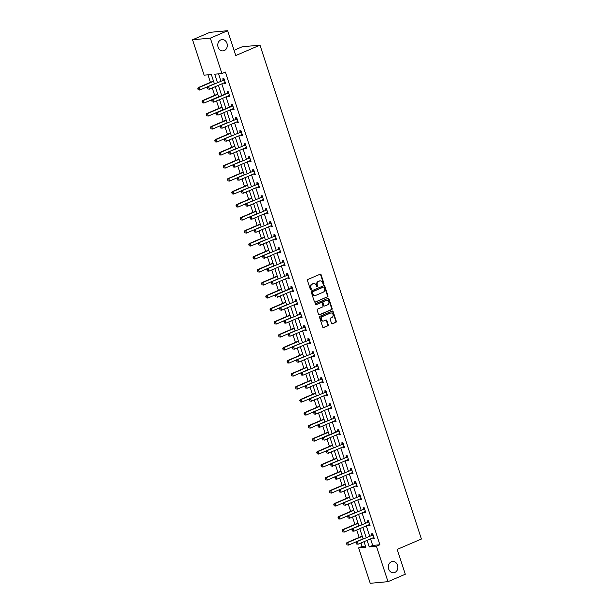 <?xml version="1.0" encoding="UTF-8"?>
<svg xmlns="http://www.w3.org/2000/svg" width="614" height="614" viewBox="0 0 614 614"><rect width="100%" height="100%" fill="white"/><g stroke="black" fill="none" stroke-linecap="round" stroke-linejoin="round"><path stroke-width="0.92" d="M323.639 284.198A0.606 0.514 84.7 0 0 323.931 283.415L321.091 274.727A0.867 0.729 84.7 0 0 320.14 274.197L307.906 279.447A0.867 0.729 84.7 0 0 307.491 280.56L310.331 289.248A0.606 0.514 84.7 0 0 311.283 288.841L310.922 287.713A2.786 2.333 84.7 0 1 312.242 284.167L313.255 283.729A2.786 2.333 84.7 0 1 313.861 283.576A2.786 2.333 84.7 0 1 316.287 285.41L316.655 286.538A0.606 0.514 84.7 0 0 317.607 286.132L317.238 285.003A2.786 2.333 84.7 0 1 318.559 281.458L319.579 281.02A2.786 2.333 84.7 0 1 320.178 280.867A2.786 2.333 84.7 0 1 322.611 282.701L322.979 283.829A0.606 0.514 84.7 0 0 323.639 284.198M323.263 284.175A0.606 0.514 84.7 0 0 323.448 283.461L320.608 274.773A0.867 0.729 84.7 0 0 320.094 274.22M310.623 289.601A0.606 0.514 84.7 0 0 310.807 288.887L310.438 287.759L310.922 287.713M316.939 286.892A0.606 0.514 84.7 0 0 317.131 286.17L316.763 285.049L317.238 285.003M391.371 561.779A5.672 4.758 84.7 0 0 388.485 568.295A5.672 4.758 84.7 0 0 393.635 572.762A5.672 4.758 84.7 0 0 394.856 572.448A5.672 4.758 84.7 0 0 397.734 565.939A5.672 4.758 84.7 0 0 392.592 561.472A5.672 4.758 84.7 0 0 391.371 561.779M220.794 39.91A5.672 4.758 84.7 0 0 217.916 46.426A5.672 4.758 84.7 0 0 223.059 50.893A5.672 4.758 84.7 0 0 224.287 50.578A5.672 4.758 84.7 0 0 227.165 44.07A5.672 4.758 84.7 0 0 222.022 39.603A5.672 4.758 84.7 0 0 220.794 39.91M331.499 323.286A0.867 0.729 84.7 0 0 332.443 323.816L335.881 322.342A0.867 0.729 84.7 0 0 336.288 321.229L333.133 311.582A0.867 0.729 84.7 0 0 332.189 311.052L319.948 316.302A0.867 0.729 84.7 0 0 319.541 317.407L322.695 327.062A0.867 0.729 84.7 0 0 323.639 327.592L327.792 325.811A0.867 0.729 84.7 0 0 328.198 324.699L326.848 320.569A0.867 0.729 84.7 0 0 325.904 320.04L323.847 320.922A2.326 1.949 84.7 0 1 322.419 316.548L330.47 313.094A2.326 1.949 84.7 0 1 331.905 317.469L330.562 318.044A0.867 0.729 84.7 0 0 330.148 319.157L331.499 323.286M214.409 83.888L211.346 74.517L204.14 75.184L192.566 39.764L209.881 32.335L227.656 30.7L235.776 55.536L260.014 45.137L421.434 539.008L397.197 549.4L405.309 574.236L387.994 581.665L370.219 583.3L358.645 547.88L365.852 547.22L364.041 541.678M227.656 30.7L210.341 38.129L221.915 73.542L214.708 74.21L217.448 82.591M370.541 538.885L372.675 545.424L379.882 544.756L225.384 72.061L221.915 73.542M379.882 544.756L376.42 546.245L387.994 581.665M327.561 296.9A0.867 0.729 84.7 0 0 327.976 295.787L324.821 286.139A0.867 0.729 84.7 0 0 323.87 285.61L311.636 290.859A0.867 0.729 84.7 0 0 311.221 291.972L314.376 301.62A0.867 0.729 84.7 0 0 315.327 302.149L327.085 296.946A0.867 0.729 84.7 0 0 327.492 295.833L324.338 286.185A0.867 0.729 84.7 0 0 323.824 285.633M328.981 298.857L332.136 308.512A0.867 0.729 84.7 0 1 331.721 309.617L319.48 314.867A0.867 0.729 84.7 0 1 318.536 314.345L317.185 310.208A0.867 0.729 84.7 0 1 317.599 309.103L322.565 306.977A0.867 0.729 84.7 0 0 322.972 305.864L322.081 303.124A0.867 0.729 84.7 0 0 321.13 302.595L315.964 304.813A0.606 0.514 84.7 0 1 315.588 303.669L328.029 298.335A0.867 0.729 84.7 0 1 328.981 298.857L328.498 298.903L331.652 308.558L332.136 308.512M260.014 45.137L242.238 46.779L234.057 50.287M218.546 73.857L220.91 81.102M221.815 83.857L225.161 94.103M226.059 96.858L229.413 107.105M230.311 109.86L233.658 120.106M234.563 122.861L237.91 133.108M238.808 135.863L242.162 146.109M243.06 148.864L246.406 159.11M247.312 161.866L250.658 172.112M251.556 174.867L254.91 185.106M255.808 187.869L259.154 198.107M260.06 200.862L263.406 211.109M264.304 213.864L267.658 224.11M268.556 226.865L271.902 237.111M272.808 239.867L276.154 250.113M277.052 252.868L280.406 263.114M281.304 265.87L284.65 276.116M285.556 278.871L288.902 289.117M289.8 291.873L293.154 302.119M294.052 304.874L297.399 315.12M298.304 317.875L301.651 328.122M302.548 330.877L305.902 341.123M306.8 343.878L310.147 354.117M311.052 356.88L314.399 367.118M315.297 369.874L318.651 380.12M319.549 382.875L322.895 393.121M323.801 395.876L327.147 406.123M328.045 408.878L331.399 419.124M332.297 421.879L335.643 432.126M336.549 434.881L339.895 445.127M340.793 447.882L344.147 458.128M345.045 460.884L348.391 471.13M349.297 473.885L352.643 484.131M353.541 486.887L356.887 497.133M357.793 499.888L361.139 510.134M362.037 512.89L365.391 523.128M366.289 525.891L369.636 536.129M224.095 82.882L224.402 83.826L225.599 83.719L223.964 78.715L222.767 78.822L223.181 80.089L224.125 79.206M228.339 95.884L228.654 96.828L229.851 96.713L228.216 91.716L227.019 91.824L227.426 93.09M232.591 108.885L232.898 109.829L234.103 109.714L232.468 104.718L231.263 104.825L231.678 106.092M236.843 121.887L237.15 122.831L238.347 122.716L236.712 117.719L235.515 117.827L235.929 119.093L236.874 118.21M241.087 134.88L241.402 135.832L242.599 135.717L240.964 130.721L239.767 130.828L240.174 132.087L241.125 131.212M245.339 147.882L245.646 148.834L246.851 148.718L245.216 143.722L244.011 143.829L244.426 145.088L245.377 144.213M249.591 160.883L249.898 161.827L251.095 161.72L249.461 156.723L248.263 156.831L248.678 158.09L249.622 157.215M253.835 173.885L254.15 174.829L255.347 174.721L253.712 169.717L252.515 169.832L252.922 171.091L253.874 170.208M258.087 186.886L258.394 187.83L259.599 187.723L257.964 182.719L256.759 182.834L257.174 184.093L258.126 183.21M262.339 199.888L262.646 200.832L263.843 200.724L262.209 195.72L261.011 195.835L261.426 197.094L262.37 196.211M266.583 212.889L266.89 213.833L268.095 213.726L266.461 208.722L265.263 208.837L265.67 210.095L266.622 209.213M270.835 225.891L271.142 226.835L272.347 226.727L270.713 221.723L269.508 221.838L269.922 223.097L270.874 222.214M275.087 238.892L275.394 239.836L276.592 239.729L274.957 234.725L273.76 234.832L274.174 236.098L275.118 235.216M279.332 251.893L279.639 252.838L280.844 252.73L279.209 247.726L278.012 247.833L278.418 249.1L279.37 248.217M283.584 264.895L283.891 265.839L285.096 265.724L283.461 260.727L282.256 260.835L282.67 262.101L283.622 261.219M287.836 277.896L288.143 278.84L289.34 278.725L287.705 273.729L286.508 273.836L286.922 275.103L287.866 274.22M292.08 290.898L292.387 291.842L293.592 291.727L291.957 286.73L290.752 286.838L291.166 288.104M296.332 303.892L296.639 304.843L297.844 304.728L296.209 299.732L295.004 299.839L295.418 301.098L296.37 300.223M300.584 316.893L300.891 317.845L302.088 317.73L300.453 312.733L299.256 312.841L299.67 314.099L300.614 313.224M304.828 329.895L305.135 330.839L306.34 330.731L304.705 325.735L303.5 325.842L303.915 327.101L304.866 326.226M309.08 342.896L309.387 343.84L310.592 343.733L308.957 338.728L307.752 338.844L308.167 340.102L309.118 339.22M313.324 355.897L313.639 356.841L314.836 356.734L313.201 351.73L312.004 351.845L312.419 353.104L313.363 352.221M317.576 368.899L317.883 369.843L319.088 369.735L317.453 364.731L316.248 364.846L316.663 366.105L317.615 365.223M321.828 381.9L322.135 382.844L323.34 382.737L321.705 377.733L320.5 377.848L320.915 379.107L321.866 378.224M326.072 394.902L326.387 395.846L327.584 395.738L325.95 390.734L324.752 390.849L325.159 392.108L326.111 391.225M330.324 407.903L330.631 408.847L331.836 408.74L330.202 403.736L328.997 403.843L329.411 405.11L330.363 404.227M334.576 420.905L334.883 421.849L336.088 421.741L334.453 416.737L333.248 416.845L333.663 418.111L334.615 417.228M338.821 433.906L339.135 434.85L340.333 434.735L338.698 429.739L337.5 429.846L337.907 431.112M343.072 446.908L343.379 447.852L344.584 447.736L342.95 442.74L341.745 442.847L342.159 444.114L343.111 443.231M347.324 459.909L347.631 460.853L348.836 460.738L347.202 455.741L345.997 455.849L346.411 457.115L347.355 456.233M351.569 472.903L351.883 473.854L353.081 473.739L351.446 468.743L350.249 468.85L350.655 470.109L351.607 469.234M355.821 485.904L356.128 486.856L357.333 486.741L355.698 481.744L354.493 481.852L354.907 483.111L355.859 482.236M360.073 498.906L360.38 499.85L361.577 499.742L359.95 494.746L358.745 494.853L359.159 496.112L360.103 495.237M364.317 511.907L364.632 512.851L365.829 512.744L364.194 507.74L362.997 507.855L363.404 509.113L364.355 508.231M368.569 524.909L368.876 525.853L370.081 525.745L368.446 520.741L367.241 520.856L367.656 522.115L368.607 521.232M372.821 537.91L373.128 538.854L374.325 538.747L372.698 533.743L371.493 533.858L371.907 535.116L372.851 534.234M207.977 74.831L210.433 82.36M212.267 87.955L214.685 95.362M216.512 100.957L218.937 108.363M220.764 113.958L223.181 121.365M225.016 126.96L227.433 134.366M229.26 139.954L231.685 147.368M233.512 152.955L235.929 160.361M237.756 165.957L240.181 173.363M242.008 178.958L244.433 186.364M246.26 191.959L248.678 199.366M250.504 204.961L252.93 212.367M254.756 217.962L257.182 225.369M259.008 230.964L261.426 238.37M263.252 243.965L265.678 251.372M267.504 256.967L269.93 264.373M271.756 269.968L274.174 277.374M276.001 282.97L278.426 290.376M280.253 295.971L282.678 303.377M284.505 308.965L286.922 316.379M288.749 321.966L291.174 329.373M293.001 334.968L295.426 342.374M297.253 347.969L299.67 355.376M301.497 360.971L303.922 368.377M305.749 373.972L308.167 381.378M310.001 386.973L312.419 394.38M314.245 399.975L316.671 407.381M318.497 412.976L320.915 420.383M322.749 425.978L325.167 433.384M326.993 438.979L329.419 446.386M331.245 451.981L333.663 459.387M335.497 464.982L337.915 472.389M339.742 477.976L342.167 485.39M343.993 490.977L346.411 498.384M348.245 503.979L350.663 511.385M352.49 516.98L354.915 524.387M356.742 529.982L359.159 537.388M360.994 542.983L362.106 546.399L365.476 546.084M192.566 39.764L210.341 38.129M362.106 546.399L358.645 547.88M363.135 538.923L359.789 528.677M358.891 525.922L355.537 515.676M354.639 512.92L351.292 502.674M350.387 499.919L347.04 489.673M346.142 486.917L342.789 476.671M341.891 473.916L338.544 463.67M337.639 460.914L334.292 450.668M333.394 447.913L330.04 437.667M329.142 434.912L325.796 424.665M324.89 421.91L321.544 411.672M320.646 408.909L317.292 398.67M316.394 395.915L313.048 385.669M312.142 382.913L308.796 372.667M307.898 369.912L304.544 359.666M303.646 356.911L300.3 346.664M299.394 343.909L296.048 333.663M295.15 330.908L291.803 320.661M290.898 317.906L287.552 307.66M286.646 304.905L283.3 294.659M282.402 291.903L279.055 281.657M278.15 278.902L274.803 268.656M273.905 265.9L270.551 255.654M269.653 252.899L266.307 242.66M265.401 239.897L262.055 229.659M261.157 226.904L257.803 216.658M256.905 213.902L253.559 203.656M252.653 200.901L249.307 190.655M248.409 187.899L245.055 177.653M244.157 174.898L240.811 164.652M239.905 161.896L236.559 151.65M235.661 148.895L232.307 138.649M231.409 135.894L228.063 125.647M227.157 122.892L223.811 112.646M222.913 109.891L219.559 99.645M218.661 96.889L215.314 86.643M367.08 540.374L369.214 546.905L376.42 546.245M218.354 85.346L221.7 95.592M222.598 98.347L225.944 108.586M226.85 111.341L230.196 121.587M231.094 124.343L234.448 134.589M235.346 137.344L238.692 147.59M239.598 150.346L242.944 160.592M243.842 163.347L247.196 173.593M248.094 176.348L251.441 186.595M252.346 189.35L255.693 199.596M256.591 202.351L259.945 212.597M260.843 215.353L264.189 225.599M265.094 228.354L268.441 238.6M269.339 241.356L272.693 251.602M273.591 254.357L276.937 264.603M277.843 267.359L281.189 277.597M282.087 280.36L285.441 290.599M286.339 293.354L289.685 303.6M290.591 306.355L293.937 316.601M294.835 319.357L298.189 329.603M299.087 332.358L302.433 342.604M303.339 345.36L306.685 355.606M307.583 358.361L310.937 368.607M311.835 371.363L315.182 381.609M316.087 384.364L319.433 394.61M320.331 397.365L323.685 407.612M324.583 410.367L327.93 420.613M328.835 423.368L332.182 433.614M333.08 436.37L336.434 446.608M337.332 449.371L340.678 459.61M341.584 462.365L344.93 472.611M345.828 475.366L349.182 485.613M350.08 488.368L353.426 498.614M354.332 501.369L357.678 511.615M358.576 514.371L361.93 524.617M362.828 527.372L366.174 537.618M372.675 545.424L369.214 546.905M224.402 83.826L225.484 83.358M228.654 96.828L229.736 96.36M232.898 109.829L233.988 109.361M237.15 122.831L238.232 122.363M241.402 135.832L242.484 135.364M245.646 148.834L246.736 148.365M249.898 161.827L250.98 161.367M254.15 174.829L255.232 174.368M258.394 187.83L259.484 187.37M262.646 200.832L263.728 200.371M266.89 213.833L267.98 213.373M271.142 226.835L272.232 226.366M275.394 239.836L276.477 239.368M279.639 252.838L280.728 252.369M283.891 265.839L284.98 265.371M288.143 278.84L289.225 278.372M292.387 291.842L293.477 291.374M296.639 304.843L297.721 304.375M300.891 317.845L301.973 317.377M305.135 330.839L306.225 330.378M309.387 343.84L310.469 343.379M313.639 356.841L314.721 356.381M317.883 369.843L318.973 369.382M322.135 382.844L323.217 382.384M326.387 395.846L327.469 395.378M330.631 408.847L331.721 408.379M334.883 421.849L335.965 421.381M339.135 434.85L340.217 434.382M343.379 447.852L344.469 447.383M347.631 460.853L348.714 460.385M351.883 473.854L352.966 473.386M356.128 486.856L357.218 486.388M360.38 499.85L361.462 499.389M364.632 512.851L365.714 512.391M368.876 525.853L369.966 525.392M373.128 538.854L374.21 538.394M319.94 280.897A2.786 2.333 84.7 0 0 319.702 280.905A2.786 2.333 84.7 0 0 319.103 281.058L319.579 281.02M316.763 285.049A2.786 2.333 84.7 0 1 318.083 281.496L319.103 281.058M313.624 283.614A2.786 2.333 84.7 0 0 313.378 283.622A2.786 2.333 84.7 0 0 312.779 283.775L313.255 283.729M310.438 287.759A2.786 2.333 84.7 0 1 311.758 284.213L312.779 283.775M314.898 302.172L327.085 296.946M324.161 287.444A0.606 0.514 84.7 0 0 323.501 287.076L312.756 291.681A0.606 0.514 84.7 0 0 312.472 292.464L312.856 293.646A2.786 2.333 84.7 0 0 315.289 295.488A2.786 2.333 84.7 0 0 315.888 295.334L323.233 292.18A2.786 2.333 84.7 0 0 324.553 288.634L324.161 287.444M323.286 287.099A0.606 0.514 84.7 0 0 323.018 287.122L323.501 287.076M315.043 295.495A2.786 2.333 84.7 0 1 314.805 295.526A2.786 2.333 84.7 0 1 312.38 293.692L311.989 292.502A0.606 0.514 84.7 0 1 312.28 291.727L323.018 287.122M319.057 314.89L331.238 309.663A0.867 0.729 84.7 0 0 331.652 308.558M321.03 302.602A0.867 0.729 84.7 0 0 320.654 302.641L315.604 304.805M327.715 304.767A2.326 1.949 84.7 0 0 326.28 300.392L323.44 301.604A0.867 0.729 84.7 0 0 323.033 302.717L323.923 305.457A0.867 0.729 84.7 0 0 324.875 305.979L327.715 304.767M326.541 300.3A2.326 1.949 84.7 0 0 325.804 300.43L326.28 300.392M324.392 306.025A0.867 0.729 84.7 0 1 323.448 305.503L322.55 302.756A0.867 0.729 84.7 0 1 322.964 301.651L325.804 300.43M328.498 298.903A0.867 0.729 84.7 0 0 327.976 298.35M330.739 313.01A2.326 1.949 84.7 0 0 329.994 313.14L330.47 313.094M323.102 321.061A2.326 1.949 84.7 0 1 321.936 316.594L329.994 313.14M323.21 327.615L327.308 325.857A0.867 0.729 84.7 0 0 327.722 324.745L326.372 320.615A0.867 0.729 84.7 0 0 325.85 320.063M332.013 323.839L335.397 322.388A0.867 0.729 84.7 0 0 335.812 321.276L332.658 311.62A0.867 0.729 84.7 0 0 332.136 311.075M213.48 81.04A0.883 0.744 -95.3 0 1 213.373 81.102L198.138 87.633L199.005 87.556L199.819 90.058L214.386 83.811M198.353 89.851L199.819 90.058L198.207 89.867L197.8 88.616L198.207 89.867M213.565 81.309L199.005 87.556L197.946 88.6M197.8 88.616L198.138 87.633M223.849 80.135L207.747 86.751L223.849 80.135A0.883 0.744 84.7 0 0 224.049 80.004L224.31 79.759M222.982 80.211A0.883 0.744 84.7 0 0 223.181 80.089L224.049 80.004M207.962 88.961L207.409 87.725L207.816 88.976L209.428 89.168L207.816 88.976M225.231 82.568L224.885 82.583A0.883 0.744 84.7 0 0 224.663 82.637L209.428 89.168L208.607 86.674L207.555 87.718M225.238 82.614L224.655 82.637M207.747 86.751L207.409 87.725M217.732 94.042A0.883 0.744 -95.3 0 1 217.625 94.103L202.39 100.635L203.249 100.558L204.071 103.06L218.63 96.812M202.605 102.853L204.071 103.06L202.459 102.86L202.198 101.602L202.459 102.86M217.816 94.31L203.249 100.558L202.198 101.602M202.052 101.617L202.39 100.635M221.976 107.043A0.883 0.744 -95.3 0 1 221.877 107.105L206.634 113.636L207.501 113.559L208.315 116.054L222.882 109.814M206.849 115.854L208.315 116.054L206.711 115.862L206.296 114.611L206.711 115.862M222.068 107.312L207.501 113.559L206.442 114.603M206.296 114.611L206.634 113.636M211.799 100.719L212.214 101.962L211.799 100.719L212.858 99.668L211.991 99.752L227.234 93.213A0.883 0.744 84.7 0 0 227.433 93.082L228.377 92.207M229.475 95.569L229.137 95.584A0.883 0.744 84.7 0 0 228.915 95.638L213.68 102.17L212.858 99.668L228.093 93.136A0.883 0.744 84.7 0 0 228.293 93.006L228.561 92.76M229.49 95.615L228.907 95.638M211.991 99.752L211.661 100.727M216.051 113.713L216.458 114.964L216.051 113.713L217.11 112.669L216.243 112.753L231.478 106.214A0.883 0.744 84.7 0 0 231.678 106.084L232.629 105.209M233.727 108.571L233.389 108.586A0.883 0.744 84.7 0 0 233.166 108.64L217.924 115.171L217.11 112.669L232.345 106.138A0.883 0.744 84.7 0 0 232.545 106.007L232.806 105.761M233.742 108.617L233.159 108.64M216.243 112.753L215.905 113.728M226.228 120.045A0.883 0.744 -95.3 0 1 226.121 120.106L210.886 126.637L211.753 126.561L212.567 129.055L227.134 122.808M211.101 128.856L212.567 129.055L210.955 128.863L210.548 127.612L210.955 128.863M226.313 120.313L211.753 126.561L210.694 127.605M210.548 127.612L210.886 126.637M230.48 133.046A0.883 0.744 -95.3 0 1 230.373 133.1L215.13 139.639L215.998 139.562L216.819 142.057L231.378 135.809M215.353 141.849L216.819 142.057L215.207 141.865L214.8 140.614L215.207 141.865M230.565 133.315L215.998 139.562L214.946 140.606M214.8 140.614L215.13 139.639M234.725 146.048A0.883 0.744 -95.3 0 1 234.625 146.101L219.382 152.64L220.249 152.556L221.063 155.058L235.63 148.811M219.597 154.851L221.063 155.058L219.459 154.866L219.044 153.615L219.459 154.866M234.817 146.316L220.249 152.556L219.19 153.607M219.044 153.615L219.382 152.64M236.597 119.139L220.495 125.755L236.597 119.139A0.883 0.744 84.7 0 0 236.789 119.009L237.058 118.763M235.73 119.216A0.883 0.744 84.7 0 0 235.929 119.085L236.789 119.009M220.71 127.965L220.303 126.714L220.564 127.981L222.176 128.172L220.564 127.981M237.979 121.572L237.633 121.587A0.883 0.744 84.7 0 0 237.411 121.641L222.176 128.172L221.355 125.67L220.303 126.714M237.986 121.618L237.403 121.641M220.495 125.755L220.157 126.73M240.841 132.14L224.739 138.756L240.841 132.14A0.883 0.744 84.7 0 0 241.041 132.01L241.31 131.764M239.982 132.217A0.883 0.744 84.7 0 0 240.174 132.087L241.041 132.01M224.962 140.967L224.547 139.716L224.816 140.982L226.428 141.174L224.816 140.982M242.223 134.573L241.885 134.589A0.883 0.744 84.7 0 0 241.663 134.635L226.428 141.174L225.607 138.672L224.547 139.716M242.238 134.619L241.655 134.643M224.739 138.756L224.409 139.731M245.093 145.142L228.991 151.75L245.093 145.142A0.883 0.744 84.7 0 0 245.293 145.011L245.554 144.766M244.226 145.219A0.883 0.744 84.7 0 0 244.426 145.088L245.293 145.011M229.206 153.968L228.654 152.732L229.068 153.984L230.672 154.175L229.068 153.984M246.475 147.575L246.137 147.59A0.883 0.744 84.7 0 0 245.915 147.636L230.672 154.175L229.859 151.673L228.799 152.717M246.49 147.621L245.907 147.644M228.991 151.75L228.654 152.732M249.345 158.143L233.243 164.752L249.345 158.143A0.883 0.744 84.7 0 0 249.537 158.013L249.806 157.767M248.478 158.22A0.883 0.744 84.7 0 0 248.678 158.09L249.537 158.013M233.458 166.97L233.051 165.719L233.312 166.985L234.924 167.177L233.312 166.985M250.727 160.576L250.382 160.592A0.883 0.744 84.7 0 0 250.159 160.638L234.924 167.177L234.103 164.675L233.051 165.719M250.735 160.622L250.151 160.645M233.243 164.752L232.906 165.734M253.59 171.137L237.488 177.753L253.59 171.137A0.883 0.744 84.7 0 0 253.789 171.014L254.058 170.769M252.73 171.222A0.883 0.744 84.7 0 0 252.922 171.091L253.789 171.014M237.71 179.971L237.296 178.72L237.564 179.986L239.176 180.178L237.564 179.986M254.971 173.578L254.633 173.593A0.883 0.744 84.7 0 0 254.411 173.639L239.176 180.178L238.355 177.676L237.296 178.72M254.987 173.616L254.403 173.647M237.488 177.753L237.157 178.735M257.842 184.139L241.739 190.754L257.842 184.139A0.883 0.744 84.7 0 0 258.041 184.016L258.302 183.77M256.974 184.223A0.883 0.744 84.7 0 0 257.174 184.093L258.041 184.016M241.954 192.973L241.402 191.737L241.816 192.988L243.42 193.18L241.816 192.988M259.223 186.579L258.885 186.595A0.883 0.744 84.7 0 0 258.663 186.641L243.42 193.18L242.607 190.678L241.548 191.721M259.238 186.618L258.655 186.648M241.739 190.754L241.402 191.737M262.094 197.14L245.991 203.756L262.094 197.14A0.883 0.744 84.7 0 0 262.285 197.01L262.554 196.772M261.226 197.224A0.883 0.744 84.7 0 0 261.426 197.094L262.285 197.01M246.206 205.974L245.8 204.723L246.06 205.982L247.672 206.181L246.06 205.982M263.475 199.581L263.13 199.588A0.883 0.744 84.7 0 0 262.907 199.642L247.672 206.181L246.851 203.679L245.8 204.723M263.483 199.619L262.899 199.642M245.991 203.756L245.654 204.738M266.338 210.142L250.236 216.757L266.338 210.142A0.883 0.744 84.7 0 0 266.537 210.011L266.806 209.765M265.478 210.226A0.883 0.744 84.7 0 0 265.67 210.095L266.537 210.011M250.458 218.975L250.044 217.724L250.312 218.983L251.924 219.175L250.312 218.983M267.719 212.582L267.382 212.59A0.883 0.744 84.7 0 0 267.159 212.644L251.924 219.175L251.103 216.681L250.044 217.724M267.735 212.621L267.151 212.644M250.236 216.757L249.906 217.74M270.59 223.143L254.488 229.759L270.59 223.143A0.883 0.744 84.7 0 0 270.789 223.012L271.05 222.767M269.723 223.227A0.883 0.744 84.7 0 0 269.922 223.097L270.789 223.012M254.703 231.977L254.15 230.734L254.564 231.985L256.168 232.176L254.564 231.985M271.971 225.576L271.634 225.591A0.883 0.744 84.7 0 0 271.411 225.645L256.168 232.176L255.355 229.682L254.296 230.726M271.987 225.622L271.403 225.645M254.488 229.759L254.15 230.734M274.842 236.144L258.74 242.76L274.842 236.144A0.883 0.744 84.7 0 0 275.034 236.014L275.302 235.768M273.974 236.221A0.883 0.744 84.7 0 0 274.174 236.098L275.034 236.014M258.954 244.978L258.548 243.727L258.809 244.986L260.42 245.178L258.809 244.986M276.223 238.577L275.878 238.593A0.883 0.744 84.7 0 0 275.655 238.646L260.42 245.178L259.599 242.683L258.548 243.727M276.231 238.623L275.648 238.646M258.74 242.76L258.402 243.735M279.086 249.146L262.984 255.762L279.086 249.146A0.883 0.744 84.7 0 0 279.286 249.015L279.554 248.77M278.226 249.223A0.883 0.744 84.7 0 0 278.418 249.1L279.286 249.015M263.206 257.972L262.654 256.736L263.061 257.987L264.672 258.179L263.061 257.987M280.468 251.579L280.13 251.594A0.883 0.744 84.7 0 0 279.907 251.648L264.672 258.179L263.851 255.685L262.792 256.729M280.483 251.625L279.9 251.648M262.984 255.762L262.654 256.736M283.338 262.147L267.236 268.763L283.338 262.147A0.883 0.744 84.7 0 0 283.538 262.017L283.798 261.771M282.471 262.224A0.883 0.744 84.7 0 0 282.67 262.094L283.538 262.017M267.451 270.974L266.898 269.738L267.313 270.989L268.917 271.181L267.313 270.989M284.719 264.58L284.382 264.596A0.883 0.744 84.7 0 0 284.159 264.649L268.917 271.181L268.103 268.679L267.044 269.73M284.735 264.626L284.152 264.649M267.236 268.763L266.898 269.738M287.59 275.149L271.488 281.765L287.59 275.149A0.883 0.744 84.7 0 0 287.782 275.018L288.05 274.773M286.723 275.226A0.883 0.744 84.7 0 0 286.922 275.095L287.782 275.018M271.703 283.975L271.296 282.724L271.557 283.99L273.169 284.182L271.557 283.99M288.971 277.582L288.626 277.597A0.883 0.744 84.7 0 0 288.403 277.651L273.169 284.182L272.347 281.68L271.296 282.724M288.979 277.628L288.396 277.651M271.488 281.765L271.15 282.739M275.54 295.725L275.955 296.976L275.54 295.725L276.599 294.682L275.732 294.766L290.975 288.227A0.883 0.744 84.7 0 0 291.166 288.096L292.118 287.222M293.216 290.583L292.878 290.599A0.883 0.744 84.7 0 0 292.655 290.652L277.421 297.184L276.599 294.682L291.834 288.15A0.883 0.744 84.7 0 0 292.034 288.02L292.302 287.774M293.231 290.629L292.648 290.652M275.732 294.766L275.402 295.741M296.086 301.152L279.984 307.767L296.086 301.152A0.883 0.744 84.7 0 0 296.286 301.021L296.547 300.776M295.219 301.228A0.883 0.744 84.7 0 0 295.418 301.098L296.286 301.021M280.199 309.978L279.646 308.742L280.061 309.993L281.665 310.185L280.061 309.993M297.468 303.585L297.13 303.6A0.883 0.744 84.7 0 0 296.907 303.646L281.665 310.185L280.851 307.683L279.792 308.727M297.483 303.631L296.9 303.654M279.984 307.767L279.646 308.742M300.338 314.153L284.236 320.769L300.338 314.153A0.883 0.744 84.7 0 0 300.53 314.023L300.799 313.777M299.471 314.23A0.883 0.744 84.7 0 0 299.67 314.099L300.53 314.023M284.451 322.979L284.044 321.728L284.305 322.995L285.917 323.187L284.305 322.995M301.712 316.586L301.374 316.601A0.883 0.744 84.7 0 0 301.152 316.647L285.917 323.187L285.096 320.685L284.044 321.728M301.727 316.632L301.144 316.655M284.236 320.769L283.898 321.744M304.582 327.155L288.48 333.763L304.582 327.155A0.883 0.744 84.7 0 0 304.782 327.024L305.043 326.778M303.723 327.231A0.883 0.744 84.7 0 0 303.915 327.101L304.782 327.024M288.703 335.981L288.288 334.73L288.557 335.996L290.161 336.188L288.557 335.996M305.964 329.588L305.626 329.603A0.883 0.744 84.7 0 0 305.404 329.649L290.161 336.188L289.347 333.686L288.288 334.73M305.979 329.634L305.396 329.657M288.48 333.763L288.15 334.745M308.834 340.148L292.732 346.764L308.834 340.148A0.883 0.744 84.7 0 0 309.034 340.026L309.295 339.78M307.967 340.233A0.883 0.744 84.7 0 0 308.167 340.102L309.034 340.026M292.947 348.982L292.394 347.747L292.801 348.998L294.413 349.189L292.801 348.998M310.216 342.589L309.878 342.604A0.883 0.744 84.7 0 0 309.656 342.65L294.413 349.189L293.599 346.687L292.54 347.731M310.231 342.627L309.648 342.658M292.732 346.764L292.394 347.747M313.086 353.15L296.984 359.766L313.086 353.15A0.883 0.744 84.7 0 0 313.278 353.027L313.547 352.781M312.219 353.234A0.883 0.744 84.7 0 0 312.419 353.104L313.278 353.027M297.199 361.984L296.646 360.748L297.053 361.999L298.665 362.191L297.053 361.999M314.46 355.59L314.122 355.606A0.883 0.744 84.7 0 0 313.9 355.652L298.665 362.191L297.844 359.689L296.792 360.733M314.475 355.629L313.892 355.659M296.984 359.766L296.646 360.748M238.976 159.049A0.883 0.744 -95.3 0 1 238.869 159.103L223.634 165.642L224.494 165.557L225.315 168.059L239.882 161.812M223.849 167.852L225.315 168.059L223.703 167.868L223.442 166.601L223.703 167.868M239.061 159.31L224.494 165.557L223.442 166.601M223.296 166.617L223.634 165.642M243.228 172.05A0.883 0.744 -95.3 0 1 243.121 172.104L227.878 178.643L228.746 178.559L229.567 181.061L244.126 174.813M228.101 180.854L229.567 181.061L227.955 180.869L227.694 179.603L227.955 180.869M243.313 172.311L228.746 178.559L227.694 179.603M227.548 179.618L227.878 178.643M247.473 185.052A0.883 0.744 -95.3 0 1 247.365 185.106L232.13 191.645L232.998 191.56L233.811 194.062L248.378 187.815M232.345 193.855L233.811 194.062L232.207 193.87L231.793 192.619L232.207 193.87M247.565 185.313L232.998 191.56L231.938 192.604M231.793 192.619L232.13 191.645M251.725 198.053A0.883 0.744 -95.3 0 1 251.617 198.107L236.382 204.646L237.242 204.562L238.063 207.064L252.63 200.816M236.597 206.857L238.063 207.064L236.451 206.872L236.19 205.606L236.451 206.872M251.809 198.314L237.242 204.562L236.19 205.606M236.045 205.621L236.382 204.646M255.977 211.055A0.883 0.744 -95.3 0 1 255.869 211.109L240.627 217.64L241.494 217.563L242.315 220.065L256.875 213.818M240.849 219.858L242.315 220.065L240.703 219.873L240.435 218.607L240.703 219.873M256.061 211.316L241.494 217.563L240.435 218.607M240.297 218.622L240.627 217.64M260.221 224.049A0.883 0.744 -95.3 0 1 260.113 224.11L244.879 230.641L245.746 230.565L246.559 233.067L261.127 226.819M245.093 232.859L246.559 233.067L244.955 232.875L244.541 231.624L244.955 232.875M260.313 224.317L245.746 230.565L244.687 231.608M244.541 231.624L244.879 230.641M264.473 237.05A0.883 0.744 -95.3 0 1 264.365 237.111L249.131 243.643L249.99 243.566L250.811 246.068L265.378 239.821M249.345 245.861L250.811 246.068L249.2 245.876L248.939 244.61L249.2 245.876M264.557 237.319L249.99 243.566L248.939 244.61M248.793 244.625L249.131 243.643M268.725 250.052A0.883 0.744 -95.3 0 1 268.617 250.113L253.375 256.644L254.242 256.568L255.063 259.07L269.623 252.822M253.597 258.862L255.063 259.07L253.452 258.878L253.183 257.611L253.452 258.878M268.809 250.32L254.242 256.568L253.183 257.611M253.045 257.627L253.375 256.644M272.969 263.053A0.883 0.744 -95.3 0 1 272.862 263.114L257.627 269.646L258.494 269.569L259.308 272.071L273.875 265.824M257.842 271.864L259.308 272.071L257.703 271.872L257.435 270.613L257.703 271.872M273.061 263.322L258.494 269.569L257.435 270.613M257.289 270.628L257.627 269.646M277.221 276.054A0.883 0.744 -95.3 0 1 277.114 276.116L261.879 282.647L262.738 282.57L263.559 285.065L278.127 278.825M262.094 284.865L263.559 285.065L261.948 284.873L261.687 283.614L261.948 284.873M277.305 276.323L262.738 282.57L261.687 283.614M261.541 283.622L261.879 282.647M281.473 289.056A0.883 0.744 -95.3 0 1 281.365 289.117L266.123 295.649L266.99 295.572L267.811 298.066L282.371 291.819M266.346 297.867L267.811 298.066L266.2 297.874L265.931 296.616L266.2 297.874M281.557 289.324L266.99 295.572L265.931 296.616M265.793 296.623L266.123 295.649M285.717 302.057A0.883 0.744 -95.3 0 1 285.61 302.111L270.375 308.65L271.242 308.573L272.056 311.068L286.623 304.82M270.59 310.861L272.056 311.068L270.452 310.876L270.037 309.625L270.452 310.876M285.809 302.326L271.242 308.573L270.183 309.617M270.037 309.625L270.375 308.65M289.969 315.059A0.883 0.744 -95.3 0 1 289.862 315.112L274.627 321.652L275.486 321.567L276.308 324.069L290.875 317.822M274.842 323.862L276.308 324.069L274.696 323.877L274.289 322.626L274.696 323.877M290.054 315.327L275.486 321.567L274.435 322.619M274.289 322.626L274.627 321.652M294.221 328.06A0.883 0.744 -95.3 0 1 294.114 328.114L278.871 334.653L279.738 334.569L280.56 337.071L295.119 330.823M279.094 336.863L280.56 337.071L278.948 336.879L278.679 335.612L278.948 336.879M294.306 328.321L279.738 334.569L278.679 335.612M278.541 335.628L278.871 334.653M298.465 341.062A0.883 0.744 -95.3 0 1 298.358 341.115L283.123 347.654L283.99 347.57L284.804 350.072L299.371 343.825M283.338 349.865L284.804 350.072L283.2 349.88L282.785 348.629L283.2 349.88M298.55 341.323L283.99 347.57L282.931 348.614M282.785 348.629L283.123 347.654M302.717 354.063A0.883 0.744 -95.3 0 1 302.61 354.117L287.375 360.656L288.235 360.572L289.056 363.074L303.623 356.826M287.59 362.866L289.056 363.074L287.444 362.882L287.183 361.615L287.444 362.882M302.802 354.324L288.235 360.572L287.183 361.615M287.037 361.631L287.375 360.656M306.962 367.065A0.883 0.744 -95.3 0 1 306.862 367.118L291.619 373.657L292.487 373.573L293.308 376.075L307.867 369.828M291.842 375.868L293.308 376.075L291.696 375.883L291.427 374.617L291.696 375.883M307.054 367.325L292.487 373.573L291.427 374.617M291.289 374.632L291.619 373.657M311.214 380.066A0.883 0.744 -95.3 0 1 311.106 380.12L295.871 386.651L296.739 386.574L297.552 389.076L312.119 382.829M296.086 388.869L297.552 389.076L295.948 388.885L295.534 387.634L295.948 388.885M311.298 380.327L296.739 386.574L295.679 387.618M295.534 387.634L295.871 386.651M315.466 393.06A0.883 0.744 -95.3 0 1 315.358 393.121L300.123 399.653L300.983 399.576L301.804 402.078L316.371 395.83M300.338 401.871L301.804 402.078L300.192 401.886L299.931 400.62L300.192 401.886M315.55 393.328L300.983 399.576L299.931 400.62M299.786 400.635L300.123 399.653M319.71 406.061A0.883 0.744 -95.3 0 1 319.61 406.123L304.367 412.654L305.235 412.577L306.048 415.079L320.615 408.832M304.59 414.872L306.048 415.079L304.444 414.887L304.176 413.621L304.444 414.887M319.802 406.33L305.235 412.577L304.176 413.621M304.037 413.636L304.367 412.654M317.331 366.151L301.228 372.767L317.331 366.151A0.883 0.744 84.7 0 0 317.53 366.021L317.791 365.783M316.471 366.236A0.883 0.744 84.7 0 0 316.663 366.105L317.53 366.021M301.451 374.985L301.037 373.734L301.305 375L302.909 375.192L301.305 375M318.712 368.592L318.374 368.6A0.883 0.744 84.7 0 0 318.152 368.653L302.909 375.192L302.096 372.69L301.037 373.734M318.727 368.63L318.144 368.653M301.228 372.767L300.898 373.749M321.582 379.153L305.48 385.769L321.582 379.153A0.883 0.744 84.7 0 0 321.782 379.022L322.043 378.777M320.715 379.237A0.883 0.744 84.7 0 0 320.915 379.107L321.782 379.022M305.695 387.987L305.288 386.736L305.549 387.994L307.161 388.186L305.549 387.994M322.964 381.593L322.619 381.601A0.883 0.744 84.7 0 0 322.396 381.655L307.161 388.186L306.348 385.692L305.288 386.736M322.979 381.632L322.396 381.655M305.48 385.769L305.143 386.751M325.834 392.154L309.732 398.77L325.834 392.154A0.883 0.744 84.7 0 0 326.026 392.024L326.295 391.778M324.967 392.239A0.883 0.744 84.7 0 0 325.167 392.108L326.026 392.024M309.947 400.988L309.54 399.737L309.801 400.996L311.413 401.188L309.801 400.996M327.208 394.587L326.871 394.602A0.883 0.744 84.7 0 0 326.648 394.656L311.413 401.188L310.592 398.693L309.54 399.737M327.224 394.633L326.64 394.656M309.732 398.77L309.395 399.745M330.079 405.156L313.977 411.771L330.079 405.156A0.883 0.744 84.7 0 0 330.278 405.025L330.539 404.779M329.219 405.232A0.883 0.744 84.7 0 0 329.411 405.11L330.278 405.025M314.199 413.989L313.785 412.738L314.053 413.997L315.657 414.189L314.053 413.997M331.46 407.589L331.123 407.604A0.883 0.744 84.7 0 0 330.9 407.658L315.657 414.189L314.844 411.695L313.785 412.738M331.476 407.635L330.892 407.658M313.977 411.771L313.647 412.746M323.962 419.063A0.883 0.744 -95.3 0 1 323.854 419.124L308.619 425.656L309.487 425.579L310.3 428.081L324.867 421.833M308.834 427.874L310.3 428.081L308.688 427.889L308.428 426.623L308.688 427.889M324.046 419.331L309.487 425.579L308.428 426.623M308.282 426.638L308.619 425.656M328.214 432.064A0.883 0.744 -95.3 0 1 328.106 432.126L312.871 438.657L313.731 438.58L314.552 441.082L329.119 434.835M313.086 440.875L314.552 441.082L312.94 440.883L312.679 439.624L312.94 440.883M328.298 432.333L313.731 438.58L312.679 439.624M312.534 439.639L312.871 438.657M332.458 445.066A0.883 0.744 -95.3 0 1 332.358 445.127L317.116 451.658L317.983 451.582L318.796 454.076L333.364 447.836M317.338 453.876L318.796 454.076L317.192 453.884L316.924 452.625L317.192 453.884M332.55 445.334L317.983 451.582L316.924 452.625M316.786 452.641L317.116 451.658M336.71 458.067A0.883 0.744 -95.3 0 1 336.602 458.128L321.368 464.66L322.235 464.583L323.048 467.077L337.616 460.83M321.582 466.878L323.048 467.077L321.437 466.886L321.03 465.635L321.437 466.886M336.794 458.336L322.235 464.583L321.176 465.627M321.03 465.635L321.368 464.66M340.962 471.068A0.883 0.744 -95.3 0 1 340.854 471.122L325.62 477.661L326.479 477.585L327.3 480.079L341.868 473.831M325.834 479.872L327.3 480.079L325.689 479.887L325.282 478.636L325.689 479.887M341.046 471.337L326.479 477.585L325.428 478.628M325.282 478.636L325.62 477.661M345.206 484.07A0.883 0.744 -95.3 0 1 345.106 484.124L329.864 490.663L330.731 490.578L331.545 493.08L346.112 486.833M330.086 492.873L331.545 493.08L329.941 492.889L329.534 491.637L329.941 492.889M345.298 484.339L330.731 490.578L329.672 491.63M329.534 491.637L329.864 490.663M349.458 497.071A0.883 0.744 -95.3 0 1 349.351 497.125L334.116 503.664L334.983 503.58L335.797 506.082L350.364 499.834M334.331 505.875L335.797 506.082L334.185 505.89L333.924 504.624L334.185 505.89M349.543 497.332L334.983 503.58L333.924 504.624M333.778 504.639L334.116 503.664M353.71 510.073A0.883 0.744 -95.3 0 1 353.603 510.127L338.368 516.666L339.227 516.581L340.049 519.083L354.616 512.836M338.583 518.876L340.049 519.083L338.437 518.891L338.03 517.64L338.437 518.891M353.794 510.334L339.227 516.581L338.176 517.625M338.03 517.64L338.368 516.666M334.331 418.157L318.229 424.773L334.331 418.157A0.883 0.744 84.7 0 0 334.53 418.027L334.791 417.781M333.463 418.234A0.883 0.744 84.7 0 0 333.663 418.111L334.53 418.027M318.443 426.983L317.891 425.748L318.298 426.999L319.909 427.19L318.298 426.999M335.712 420.59L335.367 420.605A0.883 0.744 84.7 0 0 335.144 420.659L319.909 427.19L319.096 424.696L318.037 425.74M335.728 420.636L335.144 420.659M318.229 424.773L317.891 425.748M322.289 438.741L322.695 439.985L322.289 438.741L323.34 437.69L322.48 437.774L337.715 431.235A0.883 0.744 84.7 0 0 337.915 431.105L338.859 430.23M339.956 433.591L339.619 433.607A0.883 0.744 84.7 0 0 339.396 433.661L324.161 440.192L323.34 437.69L338.583 431.158A0.883 0.744 84.7 0 0 338.774 431.028L339.043 430.782M339.972 433.637L339.388 433.661M322.48 437.774L322.143 438.749M342.827 444.16L326.725 450.776L342.827 444.16A0.883 0.744 84.7 0 0 343.026 444.029L343.287 443.784M341.967 444.237A0.883 0.744 84.7 0 0 342.159 444.106L343.026 444.029M326.947 452.986L326.533 451.735L326.801 453.002L328.406 453.193L326.801 453.002M344.208 446.593L343.871 446.608A0.883 0.744 84.7 0 0 343.648 446.662L328.406 453.193L327.592 450.691L326.533 451.735M344.224 446.639L343.64 446.662M326.725 450.776L326.395 451.75M347.079 457.161L330.977 463.777L347.079 457.161A0.883 0.744 84.7 0 0 347.278 457.031L347.539 456.785M346.212 457.238A0.883 0.744 84.7 0 0 346.411 457.108L347.278 457.031M331.192 465.988L330.785 464.737L331.046 466.003L332.658 466.195L331.046 466.003M348.46 459.594L348.115 459.61A0.883 0.744 84.7 0 0 347.892 459.663L332.658 466.195L331.844 463.693L330.785 464.737M348.476 459.64L347.892 459.663M330.977 463.777L330.639 464.752M351.331 470.163L335.229 476.779L351.331 470.163A0.883 0.744 84.7 0 0 351.523 470.032L351.791 469.787M350.464 470.24A0.883 0.744 84.7 0 0 350.663 470.109L351.523 470.032M335.444 478.989L335.037 477.738L335.298 479.004L336.909 479.196L335.298 479.004M352.705 472.596L352.367 472.611A0.883 0.744 84.7 0 0 352.144 472.657L336.909 479.196L336.088 476.694L335.037 477.738M352.72 472.642L352.137 472.665M335.229 476.779L334.891 477.753M355.575 483.164L339.473 489.78L355.575 483.164A0.883 0.744 84.7 0 0 355.775 483.034L356.036 482.788M354.715 483.241A0.883 0.744 84.7 0 0 354.907 483.111L355.775 483.034M339.695 491.991L339.281 490.739L339.55 492.006L341.154 492.198L339.55 492.006M356.957 485.597L356.619 485.613A0.883 0.744 84.7 0 0 356.396 485.659L341.154 492.198L340.34 489.696L339.281 490.739M356.972 485.643L356.389 485.666M339.473 489.78L339.143 490.755M359.827 496.166L343.725 502.774L359.827 496.166A0.883 0.744 84.7 0 0 360.027 496.035L360.288 495.79M358.96 496.242A0.883 0.744 84.7 0 0 359.159 496.112L360.027 496.035M343.94 504.992L343.533 503.741L343.794 505.007L345.406 505.199L343.794 505.007M361.209 498.599L360.863 498.614A0.883 0.744 84.7 0 0 360.641 498.66L345.406 505.199L344.592 502.697L343.533 503.741M361.224 498.645L360.641 498.668M343.725 502.774L343.387 503.756M364.079 509.159L347.977 515.775L364.079 509.159A0.883 0.744 84.7 0 0 364.271 509.037L364.539 508.791M363.212 509.244A0.883 0.744 84.7 0 0 363.411 509.113L364.271 509.037M348.192 517.993L347.785 516.742L348.046 518.009L349.658 518.201L348.046 518.009M365.453 511.6L365.115 511.615A0.883 0.744 84.7 0 0 364.893 511.662L349.658 518.201L348.836 515.699L347.785 516.742M365.468 511.639L364.885 511.669M347.977 515.775L347.639 516.758M357.954 523.074A0.883 0.744 -95.3 0 1 357.855 523.128L342.612 529.667L343.479 529.583L344.293 532.085L358.86 525.837M342.835 531.877L344.293 532.085L342.689 531.893L342.42 530.626L342.689 531.893M358.046 523.335L343.479 529.583L342.42 530.626M342.282 530.642L342.612 529.667M368.323 522.161L352.221 528.777L368.323 522.161A0.883 0.744 84.7 0 0 368.523 522.038L368.784 521.793M367.464 522.245A0.883 0.744 84.7 0 0 367.656 522.115L368.523 522.038M352.436 530.995L351.883 529.759L352.298 531.01L353.902 531.202L352.298 531.01M369.705 524.602L369.367 524.617A0.883 0.744 84.7 0 0 369.144 524.663L353.902 531.202L353.088 528.7L352.029 529.744M369.72 524.64L369.137 524.671M352.221 528.777L351.883 529.759M362.206 536.076A0.883 0.744 -95.3 0 1 362.099 536.129L346.864 542.669L347.731 542.584L348.545 545.086L363.112 538.839M347.079 544.879L348.545 545.086L346.933 544.894L346.672 543.628L346.933 544.894M362.291 536.337L347.731 542.584L346.672 543.628M346.526 543.643L346.864 542.669M372.575 535.162L356.473 541.778L372.575 535.162A0.883 0.744 84.7 0 0 372.775 535.032L373.036 534.794M371.708 535.247A0.883 0.744 84.7 0 0 371.907 535.116L372.775 535.032M356.688 543.996L356.281 542.745L356.542 544.012L358.154 544.204L356.542 544.012M373.957 537.603L373.611 537.611A0.883 0.744 84.7 0 0 373.389 537.664L358.154 544.204L357.34 541.701L356.281 542.745M373.972 537.641L373.389 537.664M356.473 541.778L356.135 542.761M323.448 283.461L323.931 283.415M310.807 288.887L311.283 288.841M317.131 286.17L317.607 286.132M318.083 281.496L318.559 281.458M311.758 284.213L312.242 284.167M320.608 274.773L321.091 274.727M314.944 302.18L315.327 302.149M324.338 286.185L324.821 286.139M327.492 295.833L327.976 295.787M312.28 291.727L312.756 291.681M311.989 292.502L312.472 292.464M312.38 293.692L312.856 293.646M331.238 309.663L331.721 309.617M320.654 302.641L321.13 302.595M322.964 301.651L323.44 301.604M322.55 302.756L323.033 302.717M323.448 305.503L323.923 305.457M321.936 316.594L322.419 316.548M326.372 320.615L326.848 320.569M327.722 324.745L328.198 324.699M327.308 325.857L327.792 325.811M332.658 311.62L333.133 311.582M335.812 321.276L336.288 321.229M335.397 322.388L335.881 322.342M228.293 93.006L227.433 93.082M228.093 93.136L227.234 93.213M232.545 106.007L231.678 106.084M232.345 106.138L231.478 106.214M292.034 288.02L291.166 288.096M291.834 288.15L290.975 288.227M338.774 431.028L337.915 431.105M338.583 431.158L337.715 431.235M319.702 280.905L320.178 280.867M313.378 283.622L313.861 283.576M323.148 287.091L323.632 287.045M314.805 295.526L315.289 295.488M320.838 302.595L321.322 302.548M326.303 300.307L326.786 300.261M324.207 306.071L324.683 306.033M330.493 313.01L330.977 312.963M322.864 321.099L323.348 321.053"/></g></svg>
